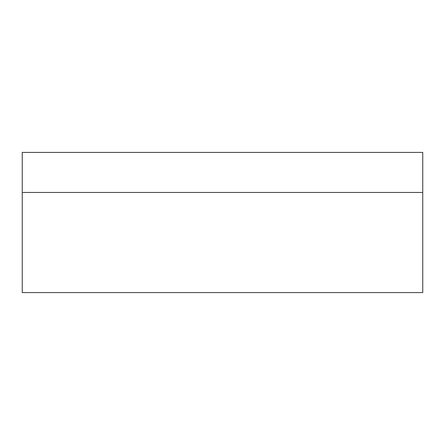 <?xml version="1.0" encoding="UTF-8"?>
<svg xmlns="http://www.w3.org/2000/svg" width="445" height="445" viewBox="0 0 445 445"><rect width="100%" height="100%" fill="white"/><g stroke="black" fill="none" stroke-linecap="round" stroke-linejoin="round"><path stroke-width="0.67" d="M422.75 152.412L22.25 152.412L22.25 292.588L422.75 292.588L422.75 152.412M422.75 192.463L22.25 192.463L422.75 192.463"/></g></svg>
